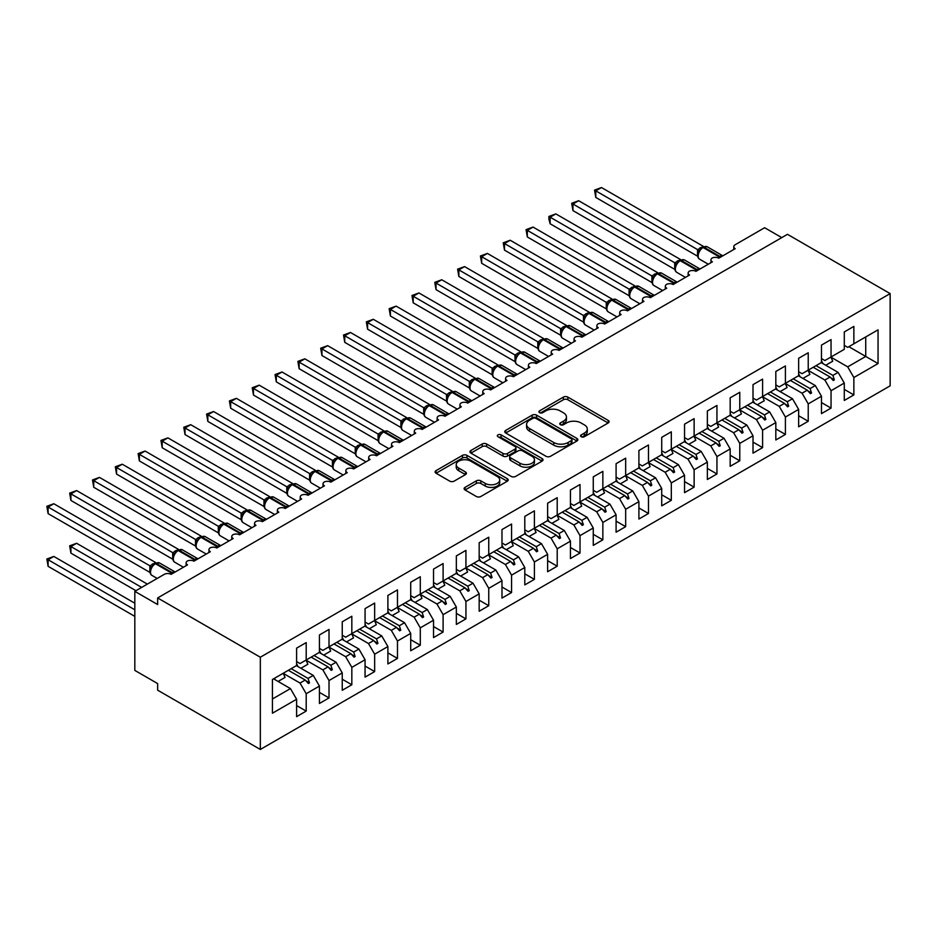 <?xml version="1.0" encoding="UTF-8"?>
<svg xmlns="http://www.w3.org/2000/svg" width="937" height="937" viewBox="0 0 937 937"><rect width="100%" height="100%" fill="white"/><g stroke="black" fill="none" stroke-linecap="round" stroke-linejoin="round"><path stroke-width="1.41" d="M581.233 436.724A2.214 1.277 0 0 0 584.372 436.724L608.172 422.985A3.162 1.827 0 0 0 609.097 421.685A3.162 1.827 0 0 0 608.172 420.397L567.857 397.112A3.162 1.827 0 0 0 563.371 397.112L539.571 410.851A2.214 1.277 0 0 0 538.927 411.765A2.214 1.277 0 0 0 539.571 412.667A2.214 1.277 0 0 0 542.71 412.667L545.791 410.886A10.131 5.856 0 0 1 560.127 410.886L563.488 412.83A10.131 5.856 0 0 1 566.452 416.965A10.131 5.856 0 0 1 563.488 421.1L560.408 422.88A2.214 1.277 0 0 0 559.752 423.793A2.214 1.277 0 0 0 560.408 424.695A2.214 1.277 0 0 0 563.535 424.695L566.616 422.915A10.131 5.856 0 0 1 580.952 422.915L584.313 424.859A10.131 5.856 0 0 1 587.288 428.994A10.131 5.856 0 0 1 584.313 433.128L581.233 434.909A2.214 1.277 0 0 0 580.589 435.81A2.214 1.277 0 0 0 581.233 436.724L581.233 434.909M465.045 487.381A3.162 1.827 0 0 0 464.108 488.669A3.162 1.827 0 0 0 465.045 489.969L476.347 496.493A3.162 1.827 0 0 0 480.833 496.493L507.268 481.243A3.162 1.827 0 0 0 508.194 479.943A3.162 1.827 0 0 0 507.268 478.655L466.942 455.37A3.162 1.827 0 0 0 462.468 455.37L436.033 470.632A3.162 1.827 0 0 0 435.108 471.932A3.162 1.827 0 0 0 436.033 473.22L449.701 481.114A3.162 1.827 0 0 0 454.176 481.114L465.49 474.579A3.162 1.827 0 0 0 466.415 473.29A3.162 1.827 0 0 0 465.49 471.99L458.708 468.078A8.468 4.896 0 0 1 456.225 464.623A8.468 4.896 0 0 1 461.461 460.102A8.468 4.896 0 0 1 470.702 461.156L497.242 476.488A8.468 4.896 0 0 1 499.726 479.943A8.468 4.896 0 0 1 494.49 484.464A8.468 4.896 0 0 1 485.261 483.41L480.833 480.845A3.162 1.827 0 0 0 476.347 480.845L465.045 487.381L465.045 489.969M890.15 293.609L260.322 657.224L260.322 749.459L890.15 385.833L890.15 293.609L787.467 234.32L157.639 597.947L157.639 604.529L134.823 591.352L164.256 574.358A4.837 2.799 180 0 1 171.096 574.358L187.529 564.87A4.837 2.799 0 0 1 186.112 562.903A4.837 2.799 0 0 1 187.306 561.052A4.837 2.799 180 0 1 193.924 561.181L210.356 551.694A4.837 2.799 0 0 1 208.939 549.726A4.837 2.799 0 0 1 210.134 547.887A4.837 2.799 180 0 1 216.74 548.004L233.172 538.529A4.837 2.799 0 0 1 231.755 536.55A4.837 2.799 0 0 1 232.95 534.711A4.837 2.799 180 0 1 239.556 534.84L255.988 525.352A4.837 2.799 0 0 1 254.571 523.373A4.837 2.799 0 0 1 255.766 521.534A4.837 2.799 180 0 1 262.383 521.663L278.816 512.176A4.837 2.799 0 0 1 277.387 510.196A4.837 2.799 0 0 1 278.594 508.358A4.837 2.799 180 0 1 285.199 508.486L301.632 498.999A4.837 2.799 0 0 1 300.215 497.02A4.837 2.799 0 0 1 301.409 495.181A4.837 2.799 180 0 1 308.015 495.31L324.448 485.823A4.837 2.799 0 0 1 323.031 483.843A4.837 2.799 0 0 1 324.225 482.005A4.837 2.799 180 0 1 330.843 482.133L347.276 472.646A4.837 2.799 0 0 1 345.847 470.679A4.837 2.799 0 0 1 347.053 468.828A4.837 2.799 180 0 1 353.659 468.957L370.092 459.47A4.837 2.799 0 0 1 368.674 457.502A4.837 2.799 0 0 1 369.869 455.663A4.837 2.799 180 0 1 376.475 455.78L392.908 446.305A4.837 2.799 0 0 1 391.49 444.325A4.837 2.799 0 0 1 392.685 442.487A4.837 2.799 180 0 1 399.303 442.615L415.723 433.128A4.837 2.799 0 0 1 414.306 431.149A4.837 2.799 0 0 1 415.513 429.31A4.837 2.799 180 0 1 422.118 429.439L438.551 419.952A4.837 2.799 0 0 1 437.134 417.972A4.837 2.799 0 0 1 438.329 416.133A4.837 2.799 180 0 1 444.934 416.262L461.367 406.775A4.837 2.799 0 0 1 459.95 404.796A4.837 2.799 0 0 1 461.145 402.957A4.837 2.799 180 0 1 467.762 403.086L484.183 393.599A4.837 2.799 0 0 1 482.766 391.619A4.837 2.799 0 0 1 483.972 389.78A4.837 2.799 180 0 1 490.578 389.909L507.011 380.422A4.837 2.799 0 0 1 505.593 378.454A4.837 2.799 0 0 1 506.788 376.604A4.837 2.799 180 0 1 513.394 376.733L529.827 367.245A4.837 2.799 0 0 1 528.409 365.278A4.837 2.799 0 0 1 529.604 363.439A4.837 2.799 180 0 1 536.222 363.568L552.643 354.081A4.837 2.799 0 0 1 551.225 352.101A4.837 2.799 0 0 1 552.432 350.262A4.837 2.799 180 0 1 559.038 350.391L575.47 340.904A4.837 2.799 0 0 1 574.053 338.925A4.837 2.799 0 0 1 575.248 337.086A4.837 2.799 180 0 1 581.854 337.215L598.286 327.727A4.837 2.799 0 0 1 596.869 325.748A4.837 2.799 0 0 1 598.064 323.909A4.837 2.799 180 0 1 604.681 324.038L621.102 314.551A4.837 2.799 0 0 1 619.685 312.571A4.837 2.799 0 0 1 620.88 310.733A4.837 2.799 180 0 1 627.497 310.861L643.93 301.374A4.837 2.799 0 0 1 642.513 299.395A4.837 2.799 0 0 1 643.707 297.556A4.837 2.799 180 0 1 650.313 297.685L666.746 288.198A4.837 2.799 0 0 1 665.329 286.23A4.837 2.799 0 0 1 666.523 284.391A4.837 2.799 180 0 1 673.129 284.508L689.562 275.021A4.837 2.799 0 0 1 688.145 273.054A4.837 2.799 0 0 1 689.339 271.215A4.837 2.799 180 0 1 695.957 271.343L712.389 261.856A4.837 2.799 0 0 1 710.972 259.877A4.837 2.799 0 0 1 712.167 258.038A4.837 2.799 180 0 1 718.773 258.167L735.205 248.68A4.837 2.799 0 0 1 733.788 246.7A4.837 2.799 0 0 1 735.205 244.721L764.639 227.726L781.751 237.611M260.322 657.224L157.639 597.947M546.013 456.284A3.162 1.827 0 0 0 550.487 456.284L576.923 441.022A3.162 1.827 0 0 0 577.848 439.722A3.162 1.827 0 0 0 576.923 438.434L536.608 415.161A3.162 1.827 0 0 0 532.122 415.161L505.699 430.411A3.162 1.827 0 0 0 504.762 431.711A3.162 1.827 0 0 0 505.699 432.999L546.013 456.284M498.859 437.204A2.214 1.277 0 0 1 501.108 437.509L501.108 434.873L542.09 458.544A3.162 1.827 0 0 1 543.027 459.833A3.162 1.827 0 0 1 542.09 461.133L515.666 476.394A3.162 1.827 0 0 1 511.18 476.394L470.866 453.11L470.866 450.521A3.162 1.827 0 0 0 469.941 451.821A3.162 1.827 0 0 0 470.866 453.11M470.866 450.521L482.18 443.997A3.162 1.827 0 0 1 486.654 443.997L503.005 453.438A3.162 1.827 0 0 0 507.491 453.438L514.987 449.104A3.162 1.827 0 0 0 515.924 447.804A3.162 1.827 0 0 0 514.987 446.516L497.969 436.689A2.214 1.277 0 0 1 497.313 435.787A2.214 1.277 0 0 1 498.683 434.604A2.214 1.277 0 0 1 501.108 434.873M296.607 661.581L300.027 663.548L306.2 659.999L306.2 642.606L296.607 648.135L296.607 665.528L272.421 679.489L272.421 713.221L296.607 699.26L290.447 688.59L273.557 678.833M296.607 705.584L306.2 711.113L306.2 693.72L319.435 686.083L313.274 675.413L296.385 665.657M283.197 673.328L300.027 683.05L306.2 693.72M319.435 648.404L322.855 650.383L329.016 646.823L329.016 629.43L319.435 634.958L319.435 652.351L306.2 659.999M319.435 692.408L329.016 697.936L329.016 680.543L342.251 672.907L336.09 662.236L319.201 652.492M306.012 660.152L322.855 669.873L329.016 680.543M342.251 635.227L345.671 637.207L351.832 633.646L351.832 616.253L342.251 621.793L342.251 639.175L329.016 646.823M342.251 679.231L351.832 684.76L351.832 667.378L365.067 659.73L358.906 649.06L342.017 639.315M328.84 646.987L345.671 656.708L351.832 667.378M365.067 622.051L368.487 624.03L374.648 620.47L374.648 603.077L365.067 608.617L365.067 626.01L351.832 633.646M365.067 666.055L374.648 671.595L374.648 654.202L387.895 646.553L381.722 635.883L364.844 626.139M351.656 633.81L368.487 643.532L374.648 654.202M387.895 608.874L391.315 610.854L397.475 607.293L397.475 589.9L387.895 595.44L387.895 612.833L374.648 620.47M387.895 652.878L397.475 658.418L397.475 641.025L410.711 633.389L404.55 622.707L387.66 612.962M374.472 620.634L391.315 630.355L397.475 641.025M410.711 595.698L414.131 597.677L420.291 594.117L420.291 576.735L410.711 582.264L410.711 599.657L397.475 607.293M410.711 639.702L420.291 645.242L420.291 627.849L433.526 620.212L427.366 609.542L410.476 599.785M397.3 607.457L414.131 617.178L420.291 627.849M433.526 582.533L436.947 584.501L443.107 580.952L443.107 563.559L433.526 569.087L433.526 586.48L420.291 594.117M433.526 626.537L443.107 632.065L443.107 614.672L456.342 607.035L450.182 596.365L433.304 586.609M420.116 594.281L436.947 604.002L443.107 614.672M456.342 569.356L459.774 571.324L465.935 567.775L465.935 550.382L456.342 555.91L456.342 573.303L443.107 580.952M456.342 613.36L465.935 618.888L465.935 601.495L479.17 593.859L473.009 583.189L456.12 573.432M442.932 581.104L459.774 590.825L465.935 601.495M479.17 556.18L482.59 558.159L488.751 554.599L488.751 537.206L479.17 542.734L479.17 560.127L465.935 567.775M479.17 600.184L488.751 605.712L488.751 588.331L501.986 580.682L495.825 570.012L478.936 560.267M465.759 567.927L482.59 577.649L488.751 588.331M501.986 543.003L505.406 544.983L511.567 541.422L511.567 524.029L501.986 529.569L501.986 546.95L488.751 554.599M501.986 587.007L511.567 592.547L511.567 575.154L524.802 567.506L518.641 556.836L501.763 547.091M488.575 554.763L505.406 564.484L511.567 575.154M524.802 529.827L528.234 531.806L534.395 528.245L534.395 510.852L524.802 516.392L524.802 533.785L511.567 541.422M524.802 573.831L534.395 579.371L534.395 561.977L547.63 554.329L541.469 543.659L524.579 533.914M511.391 541.586L528.234 551.307L534.395 561.977M547.63 516.65L551.05 518.63L557.21 515.069L557.21 497.676L547.63 503.216L547.63 520.609L534.395 528.245M547.63 560.654L557.21 566.194L557.21 548.801L570.446 541.164L564.285 530.483L547.395 520.738M534.207 528.409L551.05 538.131L557.21 548.801M570.446 503.474L573.866 505.453L580.026 501.892L580.026 484.511L570.446 490.039L570.446 507.432L557.21 515.069M570.446 547.489L580.026 553.017L580.026 535.624L593.262 527.988L587.101 517.318L570.223 507.561M557.035 515.233L573.866 524.954L580.026 535.624M593.262 490.309L596.693 492.276L602.854 488.727L602.854 471.334L593.262 476.863L593.262 494.256L580.026 501.892M593.262 534.313L602.854 539.841L602.854 522.448L616.089 514.811L609.928 504.141L593.039 494.385M579.851 502.056L596.693 511.778L602.854 522.448M616.089 477.132L619.509 479.1L625.67 475.551L625.67 458.158L616.089 463.686L616.089 481.079L602.854 488.727M616.089 521.136L625.67 526.664L625.67 509.271L638.905 501.635L632.744 490.965L615.855 481.208M602.667 488.88L619.509 498.601L625.67 509.271M638.905 463.956L642.325 465.935L648.486 462.374L648.486 444.981L638.905 450.521L638.905 467.903L625.67 475.551M638.905 507.959L648.486 513.488L648.486 496.106L661.721 488.458L655.56 477.788L638.683 468.043M625.494 475.715L642.325 485.425L648.486 496.106M661.721 450.779L665.153 452.758L671.314 449.198L671.314 431.805L661.721 437.345L661.721 454.726L648.486 462.374M661.721 494.783L671.314 500.323L671.314 482.93L684.549 475.282L678.388 464.611L661.499 454.867M648.31 462.538L665.153 472.26L671.314 482.93M684.549 437.602L687.969 439.582L694.13 436.021L694.13 418.628L684.549 424.168L684.549 441.561L671.314 449.198M684.549 481.606L694.13 487.146L694.13 469.753L707.365 462.105L701.204 451.435L684.315 441.69M671.126 449.362L687.969 459.083L694.13 469.753M707.365 424.426L710.785 426.405L716.946 422.845L716.946 405.463L707.365 410.992L707.365 428.385L694.13 436.021M707.365 468.43L716.946 473.97L716.946 456.577L730.181 448.94L724.02 438.258L707.13 428.514M693.954 436.185L710.785 445.907L716.946 456.577M730.181 411.249L733.612 413.229L739.773 409.68L739.773 392.287L730.181 397.815L730.181 415.208L716.946 422.845M730.181 455.265L739.773 460.793L739.773 443.4L753.008 435.764L746.848 425.093L729.958 415.337M716.77 423.009L733.612 432.73L739.773 443.4M753.008 398.084L756.428 400.052L762.589 396.503L762.589 379.11L753.008 384.638L753.008 402.032L739.773 409.68M753.008 442.088L762.589 447.617L762.589 430.224L775.824 422.587L769.664 411.917L752.774 402.16M739.586 409.832L756.428 419.553L762.589 430.224M775.824 384.908L779.244 386.887L785.405 383.327L785.405 365.934L775.824 371.462L775.824 388.855L762.589 396.503M775.824 428.912L785.405 434.44L785.405 417.047L798.64 409.41L792.479 398.74L775.59 388.996M762.413 396.656L779.244 406.377L785.405 417.047M798.64 371.731L802.06 373.711L808.233 370.15L808.233 352.757L798.64 358.297L798.64 375.678L785.405 383.327M798.64 415.735L808.233 421.263L808.233 403.882L821.468 396.234L815.307 385.564L798.418 375.819M780.111 391.596L787.068 387.578A25.814 14.91 60 0 0 785.206 383.444L802.06 393.2L808.233 403.882M821.468 358.555L824.888 360.534L831.049 356.974L831.049 339.581L821.468 345.121L821.468 362.514L808.233 370.15M821.468 402.559L831.049 408.099L831.049 390.706L844.284 383.057L844.284 400.45L853.865 394.922L853.865 377.529L878.051 363.568L865.729 356.447L865.729 336.945L878.051 329.836L878.051 363.568M802.927 378.419L809.884 374.402A25.814 14.91 60 0 0 808.022 370.267L824.888 380.035L831.049 390.706M844.284 345.378L847.704 347.358L853.865 343.797L853.865 326.404L844.284 331.944L844.284 349.337L831.049 356.974M844.284 389.382L853.865 394.922M830.873 357.138L847.704 366.859L853.865 377.529M134.823 591.352L134.823 670.4L157.639 683.577L157.639 690.171L260.322 749.459M306.2 711.113L296.607 716.653L296.607 699.26M329.016 697.936L319.435 703.476L319.435 686.083M351.832 684.76L342.251 690.3L342.251 672.907M374.648 671.595L365.067 677.123L365.067 659.73M397.475 658.418L387.895 663.946L387.895 646.553M420.291 645.242L410.711 650.77L410.711 633.389M443.107 632.065L433.526 637.593L433.526 620.212M465.935 618.888L456.342 624.429L456.342 607.035M488.751 605.712L479.17 611.252L479.17 593.859M511.567 592.547L501.986 598.075L501.986 580.682M534.395 579.371L524.802 584.899L524.802 567.506M557.21 566.194L547.63 571.722L547.63 554.329M580.026 553.017L570.446 558.546L570.446 541.164M602.854 539.841L593.262 545.381L593.262 527.988M625.67 526.664L616.089 532.204L616.089 514.811M648.486 513.488L638.905 519.028L638.905 501.635M671.314 500.323L661.721 505.851L661.721 488.458M694.13 487.146L684.549 492.675L684.549 475.282M716.946 473.97L707.365 479.498L707.365 462.105M739.773 460.793L730.181 466.321L730.181 448.94M762.589 447.617L753.008 453.157L753.008 435.764M785.405 434.44L775.824 439.98L775.824 422.587M808.233 421.263L798.64 426.803L798.64 409.41M831.049 408.099L821.468 413.627L821.468 396.234M853.865 343.797L878.051 329.836M308.05 658.922L309.503 658.09M291.161 668.678L308.05 678.423L313.274 675.413M300.027 683.05L305.251 680.039L308.367 683.518L309.503 682.85L308.05 678.423M288.362 670.295L305.251 680.039M330.866 645.745L332.319 644.914M313.989 655.502L330.866 665.247L336.09 662.236M322.855 669.873L328.067 666.863L331.183 670.342L332.319 669.674L330.866 665.247M311.178 657.118L328.067 666.863M353.694 632.569L355.146 631.737M336.805 642.325L353.694 652.07L358.906 649.06M345.671 656.708L350.895 653.686L353.999 657.165L355.146 656.509L353.694 652.07M334.005 643.942L350.895 653.686M376.51 619.404L377.962 618.561M359.621 629.149L376.51 638.893L381.722 635.883M368.487 643.532L373.711 640.521L376.826 643.988L377.962 643.332L376.51 638.893M356.821 630.765L373.711 640.521M399.326 606.227L400.778 605.384M382.448 615.972L399.326 625.729L404.55 622.707M391.315 630.355L396.527 627.345L399.642 630.812L400.778 630.156L399.326 625.729M379.637 617.588L396.527 627.345M422.154 593.051L423.606 592.207M405.264 602.796L422.154 612.552L427.366 609.542M414.131 617.178L419.343 614.168L422.458 617.635L423.606 616.979L422.154 612.552M402.465 604.412L419.343 614.168M444.97 579.874L446.422 579.031M428.08 589.619L444.97 599.375L450.182 596.365M436.947 604.002L442.17 600.992L445.286 604.459L446.422 603.803L444.97 599.375M425.281 591.247L442.17 600.992M467.786 566.698L469.238 565.866M450.908 576.454L467.786 586.199L473.009 583.189M459.774 590.825L464.986 587.815L468.102 591.294L469.238 590.626L467.786 586.199M448.097 578.07L464.986 587.815M490.613 553.521L492.066 552.689M473.724 563.278L490.613 573.022L495.825 570.012M482.59 577.649L487.802 574.639L490.918 578.117L492.066 577.461L490.613 573.022M470.924 564.894L487.802 574.639M513.429 540.344L514.881 539.513M496.54 550.101L513.429 559.846L518.641 556.836M505.406 564.484L510.63 561.462L513.734 564.941L514.881 564.285L513.429 559.846M493.74 551.717L510.63 561.462M536.245 527.18L537.697 526.336M519.367 536.924L536.245 546.669L541.469 543.659M528.234 551.307L533.446 548.297L536.561 551.764L537.697 551.108L536.245 546.669M516.556 538.541L533.446 548.297M559.073 514.003L560.525 513.16M542.183 523.748L559.073 533.504L564.285 530.483M551.05 538.131L556.262 535.121L559.377 538.588L560.525 537.932L559.073 533.504M539.384 525.364L556.262 535.121M581.889 500.827L583.341 499.983M564.999 510.571L581.889 520.328L587.101 517.318M573.866 524.954L579.089 521.944L582.193 525.411L583.341 524.755L581.889 520.328M562.2 512.188L579.089 521.944M604.705 487.65L606.157 486.818M587.815 497.395L604.705 507.151L609.928 504.141M596.693 511.778L601.905 508.768L605.021 512.246L606.157 511.579L604.705 507.151M585.016 499.023L601.905 508.768M627.532 474.473L628.973 473.642M610.643 484.23L627.532 493.975L632.744 490.965M619.509 498.601L624.721 495.591L627.837 499.07L628.973 498.402L627.532 493.975M607.844 485.846L624.721 495.591M650.348 461.297L651.801 460.465M633.459 471.053L650.348 480.798L655.56 477.788M642.325 485.425L647.549 482.414L650.653 485.893L651.801 485.237L650.348 480.798M630.66 472.67L647.549 482.414M673.164 448.132L674.617 447.289M656.275 457.877L673.164 467.622L678.388 464.611M665.153 472.26L670.365 469.238L673.48 472.716L674.617 472.061L673.164 467.622M653.476 459.493L670.365 469.238M695.992 434.955L697.433 434.112M679.102 444.7L695.992 454.445L701.204 451.435M687.969 459.083L693.181 456.073L696.296 459.54L697.433 458.884L695.992 454.445M676.303 446.317L693.181 456.073M718.808 421.779L720.26 420.936M701.918 431.524L718.808 441.28L724.02 438.258M710.785 445.907L716.009 442.896L719.112 446.363L720.26 445.707L718.808 441.28M699.119 433.14L716.009 442.896M741.624 408.602L743.076 407.759M724.734 418.347L741.624 428.104L746.848 425.093M733.612 432.73L738.824 429.72L741.94 433.187L743.076 432.531L741.624 428.104M721.935 419.963L738.824 429.72M764.44 395.426L765.892 394.594M747.562 405.182L764.44 414.927L769.664 411.917M756.428 419.553L761.64 416.543L764.756 420.022L765.892 419.354L764.44 414.927M744.751 406.799L761.64 416.543M787.267 382.249L788.72 381.418M770.378 392.006L787.267 401.75L792.479 398.74M779.244 406.377L784.468 403.367L787.572 406.845L788.72 406.178L787.267 401.75M767.579 393.622L784.468 403.367M810.083 369.073L811.536 368.241M793.194 378.829L810.083 388.574L815.307 385.564M802.06 393.2L807.284 390.19L810.4 393.669L811.536 393.013L810.083 388.574M790.395 380.445L807.284 390.19M832.899 355.908L834.352 355.064M816.022 365.653L832.899 375.397L838.123 372.387L821.234 362.642M824.888 380.035L830.1 377.014L833.216 380.492L834.352 379.836L832.899 375.397M813.211 367.269L830.1 377.014M838.123 372.387L844.284 383.057M847.704 366.859L865.729 356.447L848.852 346.702M272.421 698.99L290.447 688.59M830.768 377.763L834.352 379.836M807.952 390.94L811.536 393.013M785.124 404.116L788.72 406.178M762.308 417.281L765.892 419.354M739.492 430.458L743.076 432.531M716.664 443.634L720.26 445.707M693.848 456.811L697.433 458.884M671.033 469.987L674.617 472.061M648.205 483.164L651.801 485.237M625.389 496.341L628.973 498.402M602.573 509.505L606.157 511.579M579.757 522.682L583.341 524.755M556.929 535.859L560.525 537.932M534.113 549.035L537.697 551.108M511.297 562.212L514.881 564.285M488.47 575.388L492.066 577.461M465.654 588.565L469.238 590.626M442.838 601.73L446.422 603.803M420.01 614.906L423.606 616.979M397.194 628.083L400.778 630.156M374.378 641.259L377.962 643.332M351.551 654.436L355.146 656.509M328.735 667.612L332.319 669.674M305.919 680.777L309.503 682.85M582.123 437.029L584.313 435.764A10.131 5.856 0 0 0 587.288 431.629L587.288 428.994M566.452 416.965L566.452 419.6A10.131 5.856 0 0 1 563.488 423.735L561.286 425.011M608.125 423.009L567.857 399.748A3.162 1.827 0 0 0 563.371 399.748L540.462 412.983M576.923 438.434L576.923 441.022L536.608 417.797A3.162 1.827 0 0 0 532.122 417.797L505.734 433.023M571.324 440.636A2.214 1.277 0 0 0 571.968 439.722A2.214 1.277 0 0 0 571.324 438.821L535.929 418.394A2.214 1.277 0 0 0 532.802 418.394L529.546 420.268A10.131 5.856 0 0 0 526.582 424.402A10.131 5.856 0 0 0 529.546 428.537L553.744 442.51A10.131 5.856 0 0 0 568.08 442.51L571.324 440.636L571.324 443.271A2.214 1.277 0 0 0 571.968 442.358L571.968 439.722M526.582 424.402L526.582 427.038A10.131 5.856 0 0 0 529.546 431.172L529.546 428.537M571.324 443.271L568.08 445.145A10.131 5.856 0 0 1 553.744 445.145L529.546 431.172M470.901 453.133L482.18 446.633L482.18 443.997M515.924 447.804L515.924 450.439A3.162 1.827 0 0 1 514.987 451.739L507.491 456.073A3.162 1.827 0 0 1 503.005 456.073L486.654 446.633A3.162 1.827 0 0 0 482.18 446.633M501.108 437.509L542.054 461.156M519.976 463.229A8.468 4.896 0 0 0 529.206 464.295A8.468 4.896 0 0 0 534.441 459.774A8.468 4.896 0 0 0 531.958 456.307L522.612 450.908A3.162 1.827 0 0 0 518.126 450.908L510.618 455.241A3.162 1.827 0 0 0 509.693 456.542A3.162 1.827 0 0 0 510.618 457.83L519.976 463.229L519.976 465.865A8.468 4.896 0 0 0 529.206 466.931A8.468 4.896 0 0 0 534.441 462.409L534.441 459.774M509.693 456.542L509.693 459.177A3.162 1.827 0 0 0 510.618 460.465L510.618 457.83M519.976 465.865L510.618 460.465M499.726 479.943L499.726 482.578A8.468 4.896 0 0 1 494.49 487.099A8.468 4.896 0 0 1 485.261 486.045L480.833 483.48A3.162 1.827 0 0 0 476.347 483.48L465.08 489.992M456.225 464.623L456.225 467.258A8.468 4.896 0 0 0 458.708 470.714L458.708 468.078M465.443 474.602L458.708 470.714M507.222 481.267L466.942 458.006A3.162 1.827 0 0 0 462.468 458.006L436.08 473.244L436.033 470.632M595.78 197.426L594.526 190.117L595.78 190.843L601.484 187.541L703.336 246.349L697.632 249.64L595.78 190.843L595.78 197.426L697.526 256.176L697.526 249.582M702.75 247.274A1.616 0.937 -120 0 1 702.961 247.052L707.236 246.782A6.934 4.006 120 0 0 703.769 247.134A1.616 0.937 -120 0 0 702.961 247.052L702.281 247.45A1.616 0.937 60 0 0 702.059 247.673L698.393 252.123C697.245 255.696 697.655 258.05 699.611 259.198L708.302 264.211M699.529 250.87L697.632 249.64M594.526 190.117L601.484 187.541M595.78 250.132L651.953 282.552L651.883 275.935L657.692 272.702L555.84 213.894L550.136 217.185L651.883 275.935M821.468 360.768A25.814 14.91 60 0 1 822.92 363.615M830.85 357.091A25.814 14.91 60 0 1 832.712 361.225L825.743 365.243M572.952 263.297L629.125 295.729M798.64 373.945A25.814 14.91 60 0 1 800.093 376.791M550.136 276.474L606.309 308.905M775.824 387.122A25.814 14.91 60 0 1 777.277 389.956M527.32 289.65L583.493 322.082L583.423 315.464L589.232 312.22L487.381 253.423L481.677 256.715L583.423 315.464A3.549 2.577 18 0 1 584.29 318.03M753.008 400.298A25.814 14.91 60 0 1 754.461 403.133M762.39 396.62A25.814 14.91 60 0 1 764.252 400.755L757.295 404.772M504.493 302.827L560.666 335.259M730.181 413.463A25.814 14.91 60 0 1 731.633 416.309M739.562 409.785A25.814 14.91 60 0 1 741.425 413.931L734.467 417.949M572.952 210.602L571.699 203.294L572.952 204.02L578.656 200.717L680.52 259.526L674.804 262.817L572.952 204.02L572.952 210.602L674.71 269.352L674.71 262.758M679.922 260.451A1.616 0.937 -120 0 1 680.145 260.228L684.42 259.959A6.934 4.006 120 0 0 680.953 260.299A1.616 0.937 -120 0 0 680.145 260.228L679.454 260.615A1.616 0.937 60 0 0 679.243 260.849L675.577 265.3C674.429 268.86 674.827 271.226 676.795 272.374L685.474 277.387M676.701 264.047L674.804 262.817M571.699 203.294L578.656 200.717M550.136 223.779L548.883 219.094L548.883 216.47L550.136 217.185L550.136 223.779L651.883 282.517M657.106 273.627A1.616 0.937 -120 0 1 657.329 273.405L661.604 273.135A6.934 4.006 120 0 0 658.125 273.475A1.616 0.937 -120 0 0 657.329 273.405L656.638 273.791A1.616 0.937 60 0 0 656.415 274.026L652.761 278.476C651.602 282.037 652.011 284.403 653.979 285.551L662.658 290.564M653.885 277.223L651.988 275.993M548.883 216.47L555.84 213.894M527.32 236.956L526.067 229.635L527.32 230.361L533.024 227.07L634.876 285.879L629.172 289.17L527.32 230.361L527.32 236.956L629.067 295.694L629.067 289.111M634.29 286.804A1.616 0.937 -120 0 1 634.501 286.57L638.776 286.312A6.934 4.006 120 0 0 635.309 286.652A1.616 0.937 -120 0 0 634.501 286.57L633.822 286.968A1.616 0.937 60 0 0 633.599 287.202L629.933 291.653C628.786 295.214 629.196 297.568 631.163 298.727L639.842 303.74M631.069 290.4L629.172 289.17M526.067 229.635L533.024 227.07M504.493 250.132L503.239 242.812L504.493 243.538L510.196 240.247L612.06 299.044L606.344 302.346L504.493 243.538L504.493 250.132L606.251 308.87L606.251 302.288M611.463 299.981A1.616 0.937 -120 0 1 611.685 299.746L615.96 299.489A6.934 4.006 120 0 0 612.493 299.828A1.616 0.937 -120 0 0 611.685 299.746L611.006 300.145A1.616 0.937 60 0 0 610.783 300.367L608.968 301.843M629.242 309.854A1.616 0.937 -120 0 0 628.469 309.046L612.493 299.828L611.802 300.227A1.616 0.937 60 0 0 611.006 300.145L607.117 304.83C605.97 308.39 606.38 310.744 608.336 311.904L617.014 316.905M608.242 303.565L606.344 302.346M503.239 242.812L510.196 240.247M481.677 316.003L537.85 348.435M707.365 426.64A25.814 14.91 60 0 1 708.817 429.486M716.746 422.962A25.814 14.91 60 0 1 718.609 427.108L711.651 431.125M481.677 263.297L480.423 255.988L481.677 256.715L481.677 263.297L583.423 322.047M588.647 313.157A1.616 0.937 -120 0 1 588.869 312.923L593.144 312.665A6.934 4.006 120 0 0 589.678 313.005A1.616 0.937 -120 0 0 588.869 312.923L588.178 313.321A1.616 0.937 60 0 0 587.956 313.544L584.301 318.006C583.142 321.567 583.552 323.921 585.52 325.069L594.199 330.082M585.426 316.741L583.528 315.523M480.423 255.988L487.381 253.423M458.861 329.18L515.034 361.612L514.963 354.982L520.773 351.75L418.921 292.941L413.217 296.244L514.963 354.982A3.549 2.577 18 0 1 515.83 357.547L516.966 356.271L515.069 355.041M684.549 439.816A25.814 14.91 60 0 1 686.001 442.662M693.93 436.138A25.814 14.91 60 0 1 695.793 440.273L688.836 444.29M458.861 276.474L457.607 269.165L458.861 269.891L464.565 266.6L566.416 325.397L560.713 328.7L458.861 269.891L458.861 276.474L560.607 335.223L560.595 328.676A3.549 2.577 18 0 1 561.462 331.194M565.831 326.322A1.616 0.937 -120 0 1 566.042 326.099L570.317 325.83A6.934 4.006 120 0 0 566.85 326.181A1.616 0.937 -120 0 0 566.042 326.099L565.362 326.498A1.616 0.937 60 0 0 565.14 326.72L561.474 331.183C560.326 334.743 560.736 337.097 562.704 338.245L571.383 343.258M562.61 329.918L560.713 328.7M457.607 269.165L464.565 266.6M436.033 342.356L492.206 374.777M661.721 452.993A25.814 14.91 60 0 1 663.173 455.839M671.103 449.315A25.814 14.91 60 0 1 672.977 453.449L666.008 457.467M436.033 289.65L434.78 282.342L436.033 283.068L441.749 279.765L543.601 338.573L537.885 341.864L436.033 283.068L436.033 289.65L537.791 348.4L537.779 341.853A3.549 2.577 18 0 1 538.646 344.371L539.782 343.094L537.885 341.864M543.003 339.499A1.616 0.937 -120 0 1 543.226 339.276L547.501 339.007A6.934 4.006 120 0 0 544.034 339.358A1.616 0.937 -120 0 0 543.226 339.276L542.546 339.674A1.616 0.937 60 0 0 542.324 339.897L540.508 341.373M560.783 349.384A1.616 0.937 -120 0 0 560.01 348.576L544.034 339.358L543.343 339.744A1.616 0.937 60 0 0 542.546 339.674L539.782 343.094M434.78 282.342L441.749 279.765M413.217 355.521L469.39 387.953M638.905 466.169A25.814 14.91 60 0 1 640.358 469.015M648.287 462.491A25.814 14.91 60 0 1 650.149 466.626L643.192 470.643M413.217 302.827L411.964 295.518L413.217 296.244L413.217 302.827L514.963 361.577M520.187 352.675A1.616 0.937 -120 0 1 520.41 352.453L524.685 352.183A6.934 4.006 120 0 0 521.218 352.523A1.616 0.937 -120 0 0 520.41 352.453L519.719 352.839A1.616 0.937 60 0 0 519.508 353.073L516.966 356.271M411.964 295.518L418.921 292.941M390.401 368.698L446.574 401.13L446.492 394.547L452.325 391.268L350.461 332.471L344.757 335.762L446.516 394.512M616.089 479.346A25.814 14.91 60 0 1 617.542 482.18M625.471 475.668A25.814 14.91 60 0 1 627.333 479.803L620.376 483.82M390.401 316.003L389.148 308.695L390.401 309.409L396.105 306.118L497.957 364.926L492.253 368.218L390.401 309.409L390.401 316.003L492.148 374.741L492.136 368.206A3.549 2.577 18 0 1 493.014 370.724L494.15 369.447L492.253 368.218M497.371 365.852A1.616 0.937 -120 0 1 497.582 365.617L501.857 365.36A6.934 4.006 120 0 0 498.39 365.699A1.616 0.937 -120 0 0 497.582 365.617L496.903 366.016A1.616 0.937 60 0 0 496.68 366.25L494.15 369.447M389.148 308.695L396.105 306.118M367.585 381.874L423.747 414.306M593.262 492.522A25.814 14.91 60 0 1 594.726 495.357M602.643 488.845A25.814 14.91 60 0 1 604.517 492.979L597.548 496.997M367.585 329.18L366.32 321.859L367.585 322.586L373.289 319.294L475.141 378.103L469.425 381.394L367.585 322.586L367.585 329.18L469.332 387.918L469.32 381.382A3.549 2.577 18 0 1 470.187 383.901L471.323 382.624L469.425 381.394M474.544 379.028A1.616 0.937 -120 0 1 474.766 378.794L479.041 378.536A6.934 4.006 120 0 0 475.574 378.876A1.616 0.937 -120 0 0 474.766 378.794L474.087 379.192A1.616 0.937 60 0 0 473.864 379.426L472.049 380.902M492.323 388.902A1.616 0.937 -120 0 0 491.55 388.105L475.574 378.876L474.883 379.274A1.616 0.937 60 0 0 474.087 379.192L471.323 382.624M366.32 321.859L373.289 319.294M344.757 395.051L400.931 427.483M570.446 505.687A25.814 14.91 60 0 1 571.898 508.533M579.827 502.009A25.814 14.91 60 0 1 581.69 506.156L574.732 510.173M344.757 342.356L343.504 335.036L344.757 335.762L344.757 342.356L446.516 401.095M451.728 392.205A1.616 0.937 -120 0 1 451.95 391.971L456.225 391.713A6.934 4.006 120 0 0 452.758 392.053A1.616 0.937 -120 0 0 451.95 391.971L451.259 392.369A1.616 0.937 60 0 0 451.048 392.591L447.382 397.054A3.549 2.577 18 0 0 446.492 394.547M448.507 395.789L446.609 394.571M343.504 335.036L350.461 332.471M321.941 408.227L378.115 440.659L378.056 434.03L383.865 430.797L282.002 371.989L276.298 375.292L378.056 434.03M547.63 518.864A25.814 14.91 60 0 1 549.082 521.71M557.011 515.186A25.814 14.91 60 0 1 558.874 519.321L551.916 523.35M321.941 355.521L320.688 348.213L321.941 348.939L327.645 345.648L429.497 404.444L423.793 407.747L321.941 348.939L321.941 355.521L423.688 414.271L423.676 407.724A3.549 2.577 18 0 1 424.555 410.254L425.691 408.965L423.793 407.747M428.912 405.381A1.616 0.937 -120 0 1 429.123 405.147L433.398 404.889A6.934 4.006 120 0 0 429.931 405.229A1.616 0.937 -120 0 0 429.123 405.147L428.443 405.545A1.616 0.937 60 0 0 428.221 405.768L425.691 408.965M320.688 348.213L327.645 345.648M299.126 421.404L355.287 453.836M524.802 532.04A25.814 14.91 60 0 1 526.266 534.886M534.195 528.363A25.814 14.91 60 0 1 536.058 532.497L529.089 536.514M299.126 368.698L297.872 361.389L299.126 362.115L304.83 358.824L406.681 417.621L400.977 420.924L299.126 362.115L299.126 368.698L400.872 427.448L400.872 420.854M406.084 418.546A1.616 0.937 -120 0 1 406.307 418.324L410.582 418.054A6.934 4.006 120 0 0 407.115 418.406A1.616 0.937 -120 0 0 406.307 418.324L405.627 418.722A1.616 0.937 60 0 0 405.405 418.944L403.589 420.42M423.864 428.432A1.616 0.937 -120 0 0 423.091 427.623L407.115 418.406L406.435 418.792A1.616 0.937 60 0 0 405.627 418.722L401.739 423.407A3.549 2.577 18 0 0 400.86 420.9M402.863 422.142L400.977 420.924M297.872 361.389L304.83 358.824M276.298 434.581L332.471 467.001M501.986 545.217A25.814 14.91 60 0 1 503.438 548.063M511.368 541.539A25.814 14.91 60 0 1 513.23 545.674L506.273 549.691M276.298 381.874L275.045 374.566L276.298 375.292L276.298 381.874L378.056 440.624M383.268 431.723A1.616 0.937 -120 0 1 383.491 431.5L387.766 431.231A6.934 4.006 120 0 0 384.299 431.582A1.616 0.937 -120 0 0 383.491 431.5L382.8 431.887A1.616 0.937 60 0 0 382.589 432.121L378.923 436.572A3.549 2.577 18 0 0 378.033 434.077M380.047 435.318L378.15 434.089M275.045 374.566L282.002 371.989M253.482 447.745L309.655 480.177M479.17 558.393A25.814 14.91 60 0 1 480.622 561.24M488.552 554.716A25.814 14.91 60 0 1 490.414 558.85L483.457 562.868M253.482 395.051L252.229 387.742L253.482 388.457L259.186 385.166L361.038 443.974L355.334 447.265L253.482 388.457L253.482 395.051L355.228 453.801L355.228 447.207M360.452 444.899A1.616 0.937 -120 0 1 360.663 444.677L364.95 444.407A6.934 4.006 120 0 0 361.471 444.747A1.616 0.937 -120 0 0 360.663 444.677L359.984 445.063A1.616 0.937 60 0 0 359.761 445.298L356.095 449.748A3.549 2.577 18 0 0 355.217 447.254M357.231 448.495L355.334 447.265M252.229 387.742L259.186 385.166M230.666 460.922L286.827 493.354M456.342 571.57A25.814 14.91 60 0 1 457.806 574.404M465.736 567.892A25.814 14.91 60 0 1 467.598 572.027L460.629 576.044M230.666 408.227L229.413 400.919L230.666 401.633L236.37 398.342L338.222 457.151L332.518 460.442L230.666 401.633L230.666 408.227L332.412 466.966L332.412 460.383M337.625 458.076A1.616 0.937 -120 0 1 337.847 457.842L342.122 457.584A6.934 4.006 120 0 0 338.655 457.924A1.616 0.937 -120 0 0 337.847 457.842L337.168 458.24A1.616 0.937 60 0 0 336.945 458.474L337.168 458.24A1.616 0.937 60 0 1 337.976 458.322A6.934 4.006 120 0 0 333.068 466.825A6.934 4.006 120 0 0 334.497 469.999L343.188 475.012M335.118 459.95L333.279 462.925A3.549 2.577 18 0 0 332.401 460.43M334.415 461.672L332.518 460.442M229.413 400.919L236.37 398.342M207.838 474.099L264.011 506.53M433.526 584.747A25.814 14.91 60 0 1 434.979 587.581M442.908 581.057A25.814 14.91 60 0 1 444.77 585.203L437.813 589.221M207.838 421.404L206.585 414.084L207.838 414.81L213.542 411.519L315.406 470.327L309.69 473.618L207.838 414.81L207.838 421.404L309.597 480.142L309.597 473.56M314.809 471.252A1.616 0.937 -120 0 1 315.031 471.018L319.306 470.761A6.934 4.006 120 0 0 315.839 471.1A1.616 0.937 -120 0 0 315.031 471.018L314.34 471.416A1.616 0.937 60 0 0 314.129 471.651L310.463 476.101A3.549 2.577 18 0 0 309.573 473.607M311.588 474.848L309.69 473.618M206.585 414.084L213.542 411.519M185.022 487.275L241.196 519.707M410.711 597.911A25.814 14.91 60 0 1 412.163 600.758M420.092 594.234A25.814 14.91 60 0 1 421.955 598.38L414.997 602.397M185.022 434.569L183.769 427.26L185.022 427.986L190.726 424.695L292.578 483.492L286.874 486.795L185.022 427.986L185.022 434.569L286.769 493.319L286.769 486.736M291.993 484.429A1.616 0.937 -120 0 1 292.203 484.195L296.49 483.937A6.934 4.006 120 0 0 293.012 484.277A1.616 0.937 -120 0 0 292.203 484.195L291.524 484.593A1.616 0.937 60 0 0 291.302 484.816L287.636 489.278A3.549 2.577 18 0 0 286.757 486.772M288.772 488.013L286.874 486.795M183.769 427.26L190.726 424.695M162.206 500.452L218.368 532.884M387.895 611.088A25.814 14.91 60 0 1 389.347 613.934M397.276 607.41A25.814 14.91 60 0 1 399.139 611.545L392.17 615.574M162.206 447.745L160.953 440.437L162.206 441.163L167.91 437.872L269.762 496.669L264.058 499.971L162.206 441.163L162.206 447.745L263.953 506.495L263.953 499.901M269.165 497.606A1.616 0.937 -120 0 1 269.387 497.371L273.663 497.102A6.934 4.006 120 0 0 270.196 497.453A1.616 0.937 -120 0 0 269.387 497.371L268.708 497.77A1.616 0.937 60 0 0 268.486 497.992L264.82 502.455A3.549 2.577 18 0 0 263.941 499.948M265.956 501.19L264.058 499.971M160.953 440.437L167.91 437.872M139.379 513.628L195.552 546.048M365.067 624.265A25.814 14.91 60 0 1 366.519 627.111M374.449 620.587A25.814 14.91 60 0 1 376.311 624.721L369.354 628.739M139.379 460.922L138.126 453.613L139.379 454.34L145.083 451.048L246.946 509.845L241.231 513.136L139.379 454.34L139.379 460.922L241.137 519.672L241.137 513.078M246.349 510.77A1.616 0.937 -120 0 1 246.572 510.548L250.847 510.278A6.934 4.006 120 0 0 247.38 510.63A1.616 0.937 -120 0 0 246.572 510.548L245.881 510.946A1.616 0.937 60 0 0 245.67 511.169L242.004 515.619A3.549 2.577 18 0 0 241.114 513.125M243.128 514.366L241.231 513.136M138.126 453.613L145.083 451.048M116.563 526.793L172.736 559.225M342.251 637.441A25.814 14.91 60 0 1 343.703 640.287M351.633 633.763A25.814 14.91 60 0 1 353.495 637.898L346.538 641.915M116.563 474.099L115.31 466.79L116.563 467.516L122.267 464.213L224.119 523.022L218.415 526.313L116.563 467.516L116.563 474.099L218.309 532.848L218.309 526.254M223.533 523.947A1.616 0.937 -120 0 1 223.756 523.724L228.031 523.455A6.934 4.006 120 0 0 224.552 523.806A1.616 0.937 -120 0 0 223.756 523.724L223.065 524.111A1.616 0.937 60 0 0 222.842 524.345L219.176 528.796A3.549 2.577 18 0 0 218.298 526.301M220.312 527.543L218.415 526.313M115.31 466.79L122.267 464.213M93.747 539.97L149.92 572.402M319.435 650.618A25.814 14.91 60 0 1 320.887 653.452M328.817 646.94A25.814 14.91 60 0 1 330.679 651.074L323.71 655.092M93.747 487.275L92.494 479.967L93.747 480.681L99.451 477.39L201.303 536.198L195.599 539.489L93.747 480.681L93.747 487.275L195.493 546.013L195.493 539.431M200.717 537.124A1.616 0.937 -120 0 1 200.928 536.901L205.203 536.632A6.934 4.006 120 0 0 201.736 536.971A1.616 0.937 -120 0 0 200.928 536.901L200.249 537.288A1.616 0.937 60 0 0 200.026 537.522L196.36 541.973A3.549 2.577 18 0 0 195.482 539.478M197.496 540.719L195.599 539.489M92.494 479.967L99.451 477.39M69.666 545.838L70.919 546.564L70.919 553.146L69.666 545.838L76.623 543.273L70.919 546.564L141.663 587.405M70.919 553.146L135.959 590.697M76.623 543.273L147.367 584.114M296.607 663.794A25.814 14.91 60 0 1 298.06 666.629M305.989 660.116A25.814 14.91 60 0 1 307.851 664.251L300.894 668.268M70.919 500.452L69.666 493.131L70.919 493.858L76.623 490.566L178.487 549.375L172.771 552.666L70.919 493.858L70.919 500.452L172.677 559.19L172.677 552.607M177.889 550.3A1.616 0.937 -120 0 1 178.112 550.066L182.387 549.808A6.934 4.006 120 0 0 178.92 550.148A1.616 0.937 -120 0 0 178.112 550.066L177.421 550.464A1.616 0.937 60 0 0 177.21 550.698L173.544 555.149A3.549 2.577 18 0 0 172.654 552.654M174.669 553.896L172.771 552.666M69.666 493.131L76.623 490.566M46.85 559.014L48.103 559.74L48.103 566.323L46.85 559.014L53.807 556.437L48.103 559.74L134.823 609.8M48.103 566.323L134.823 616.382M53.807 556.437L134.823 603.217M274.506 678.294A25.814 14.91 60 0 1 275.244 679.805M283.173 673.281A25.814 14.91 60 0 1 285.035 677.428L278.078 681.445M48.103 513.628L46.85 506.308L48.103 507.034L53.807 503.743L155.659 562.54L149.955 565.843L48.103 507.034L48.103 513.628L149.85 572.366L149.85 565.784M155.073 563.477A1.616 0.937 -120 0 1 155.296 563.242L159.571 562.985A6.934 4.006 120 0 0 156.092 563.324A1.616 0.937 -120 0 0 155.296 563.242L154.605 563.641A1.616 0.937 60 0 0 154.382 563.875L150.716 568.326A3.549 2.577 18 0 0 149.838 565.831M151.853 567.072L149.955 565.843M46.85 506.308L53.807 503.743M584.313 435.764L584.313 433.128M560.408 424.695L560.408 422.88M563.488 423.735L563.488 421.1M539.571 412.667L539.571 410.851M563.371 399.748L563.371 397.112M567.857 399.748L567.857 397.112M608.172 422.985L608.172 420.397M505.699 432.999L505.699 430.411M532.122 417.797L532.122 415.161M536.608 417.797L536.608 415.161M553.744 445.145L553.744 442.51M568.08 445.145L568.08 442.51M486.654 446.633L486.654 443.997M503.005 456.073L503.005 453.438M507.491 456.073L507.491 453.438M514.987 451.739L514.987 449.104M542.09 461.133L542.09 458.544M476.347 483.48L476.347 480.845M480.833 483.48L480.833 480.845M485.261 486.045L485.261 483.41M465.49 474.579L465.49 471.99M462.468 458.006L462.468 455.37M466.942 458.006L466.942 455.37M507.268 481.243L507.268 478.655M720.518 257.16A1.616 0.937 -120 0 0 719.745 256.351A6.934 4.006 -60 0 1 722.825 255.824L707.236 246.782M717.742 257.71A6.934 4.006 -60 0 1 719.054 256.75L719.745 256.351L703.769 247.134L703.09 247.52A6.934 4.006 120 0 0 698.182 256.024A6.934 4.006 120 0 0 699.611 259.198M700.244 249.148L702.281 247.45A1.616 0.937 60 0 1 703.09 247.52L719.054 256.75A1.616 0.937 60 0 1 719.839 257.546M701.532 247.942A3.549 2.05 60 0 1 700.489 247.602M701.052 248.34A3.549 2.05 60 0 1 699.798 248M698.381 252.147A3.549 2.577 18 0 0 697.515 249.629M697.702 270.325A1.616 0.937 -120 0 0 696.929 269.528A6.934 4.006 -60 0 1 699.998 269.001M694.926 270.887A6.934 4.006 -60 0 1 696.238 269.926L696.929 269.528L680.953 260.299L680.262 260.697A6.934 4.006 120 0 0 675.354 269.2A6.934 4.006 120 0 0 676.795 272.374M677.428 262.325L679.454 260.615A1.616 0.937 60 0 1 680.262 260.697L696.238 269.926A1.616 0.937 60 0 1 697.023 270.723M678.704 261.118A3.549 2.05 60 0 1 677.662 260.779M678.236 261.517A3.549 2.05 60 0 1 676.982 261.177M675.565 265.323A3.549 2.577 18 0 0 674.687 262.805M674.886 283.501A1.616 0.937 -120 0 0 674.101 282.705A6.934 4.006 -60 0 1 677.182 282.178M672.11 284.063A6.934 4.006 -60 0 1 673.422 283.091L674.101 282.705L658.125 273.475L657.446 273.873A6.934 4.006 120 0 0 652.539 282.377A6.934 4.006 120 0 0 653.979 285.551M654.6 275.501L656.638 273.791A1.616 0.937 60 0 1 657.446 273.873L673.422 283.091A1.616 0.937 60 0 1 674.195 283.899M655.888 274.295A3.549 2.05 60 0 1 654.846 273.955M655.408 274.682A3.549 2.05 60 0 1 654.167 274.354M652.749 278.5A3.549 2.577 18 0 0 651.871 275.982M652.058 296.678A1.616 0.937 -120 0 0 651.285 295.881A6.934 4.006 -60 0 1 654.366 295.354L638.776 286.312M649.282 297.24A6.934 4.006 -60 0 1 650.606 296.268L651.285 295.881L635.309 286.652L634.63 287.05A6.934 4.006 120 0 0 629.723 295.542A6.934 4.006 120 0 0 631.163 298.727M631.784 288.678L633.822 286.968A1.616 0.937 60 0 1 634.63 287.05L650.606 296.268A1.616 0.937 60 0 1 651.379 297.076M633.072 287.472A3.549 2.05 60 0 1 632.03 287.132M632.592 287.858A3.549 2.05 60 0 1 631.339 287.53M629.922 291.676A3.549 2.577 18 0 0 629.055 289.158M626.466 310.405A6.934 4.006 -60 0 1 627.778 309.444L628.469 309.046A6.934 4.006 -60 0 1 631.538 308.531M628.563 310.252A1.616 0.937 60 0 0 627.778 309.444L611.802 300.227A6.934 4.006 120 0 0 606.895 308.718A6.934 4.006 120 0 0 608.336 311.904M610.245 300.648A3.549 2.05 60 0 1 609.214 300.308M609.776 301.035A3.549 2.05 60 0 1 608.523 300.695M607.106 304.853A3.549 2.577 18 0 0 606.239 302.335M606.426 323.031A1.616 0.937 -120 0 0 605.642 322.223A6.934 4.006 -60 0 1 608.722 321.707M603.651 323.581A6.934 4.006 -60 0 1 604.962 322.621L605.642 322.223L589.678 313.005L588.986 313.403A6.934 4.006 120 0 0 584.079 321.895A6.934 4.006 120 0 0 585.52 325.069M586.14 315.019L588.178 313.321A1.616 0.937 60 0 1 588.986 313.403L604.962 322.621A1.616 0.937 60 0 1 605.735 323.429M587.429 313.825A3.549 2.05 60 0 1 586.386 313.485M586.949 314.211A3.549 2.05 60 0 1 585.707 313.872M583.599 336.207A1.616 0.937 -120 0 0 582.826 335.399A6.934 4.006 -60 0 1 585.906 334.872L570.317 325.83M580.835 336.758A6.934 4.006 -60 0 1 582.146 335.797L582.826 335.399L566.85 326.181L566.171 326.568A6.934 4.006 120 0 0 561.263 335.071A6.934 4.006 120 0 0 562.704 338.245M563.324 328.196L565.362 326.498A1.616 0.937 60 0 1 566.171 326.568L582.146 335.797A1.616 0.937 60 0 1 582.919 336.594M564.613 326.99A3.549 2.05 60 0 1 563.57 326.65M564.133 327.388A3.549 2.05 60 0 1 562.879 327.048M558.007 349.934A6.934 4.006 -60 0 1 559.319 348.974L560.01 348.576A6.934 4.006 -60 0 1 563.078 348.049M560.103 349.77A1.616 0.937 60 0 0 559.319 348.974L543.343 339.744A6.934 4.006 120 0 0 538.447 348.248A6.934 4.006 120 0 0 539.876 351.422L548.555 356.435M541.785 340.166A3.549 2.05 60 0 1 540.754 339.826M541.317 340.564A3.549 2.05 60 0 1 540.063 340.225M537.967 362.549A1.616 0.937 -120 0 0 537.182 361.752A6.934 4.006 -60 0 1 540.262 361.225M535.191 363.111A6.934 4.006 -60 0 1 536.503 362.15L537.182 361.752L521.218 352.523L520.527 352.921A6.934 4.006 120 0 0 515.619 361.424A6.934 4.006 120 0 0 517.06 364.598L525.739 369.611M517.681 354.549L519.719 352.839A1.616 0.937 60 0 1 520.527 352.921L536.503 362.15A1.616 0.937 60 0 1 537.276 362.947M518.969 353.343A3.549 2.05 60 0 1 517.927 353.003M518.489 353.741A3.549 2.05 60 0 1 517.247 353.401M515.139 375.725A1.616 0.937 -120 0 0 514.366 374.929A6.934 4.006 -60 0 1 517.447 374.402L501.857 365.36M512.375 376.287A6.934 4.006 -60 0 1 513.687 375.315L514.366 374.929L498.39 365.699L497.711 366.098A6.934 4.006 120 0 0 492.803 374.601A6.934 4.006 120 0 0 494.244 377.775L502.923 382.788M494.865 367.726L496.903 366.016A1.616 0.937 60 0 1 497.711 366.098L513.687 375.315A1.616 0.937 60 0 1 514.46 376.124M496.153 366.519A3.549 2.05 60 0 1 495.111 366.18M495.673 366.906A3.549 2.05 60 0 1 494.42 366.578M489.547 389.464A6.934 4.006 -60 0 1 490.859 388.492L491.55 388.105A6.934 4.006 -60 0 1 494.619 387.578M491.644 389.3A1.616 0.937 60 0 0 490.859 388.492L474.883 379.274A6.934 4.006 120 0 0 469.987 387.766A6.934 4.006 120 0 0 471.416 390.952L480.107 395.964M473.326 379.696A3.549 2.05 60 0 1 472.295 379.356M472.857 380.082A3.549 2.05 60 0 1 471.604 379.754M469.507 402.078A1.616 0.937 -120 0 0 468.723 401.27A6.934 4.006 -60 0 1 471.803 400.755M466.731 402.629A6.934 4.006 -60 0 1 468.043 401.668L468.723 401.27L452.758 392.053L452.067 392.451A6.934 4.006 120 0 0 447.16 400.942A6.934 4.006 120 0 0 448.6 404.116L457.279 409.129M449.221 394.067L451.259 392.369A1.616 0.937 60 0 1 452.067 392.451L468.043 401.668A1.616 0.937 60 0 1 468.816 402.477M450.51 392.872A3.549 2.05 60 0 1 449.467 392.533M450.029 393.259A3.549 2.05 60 0 1 448.788 392.919M446.691 415.255A1.616 0.937 -120 0 0 445.907 414.447A6.934 4.006 -60 0 1 448.987 413.92L433.398 404.889M443.915 415.805A6.934 4.006 -60 0 1 445.227 414.845L445.907 414.447L429.931 405.229L429.251 405.627A6.934 4.006 120 0 0 424.344 414.119A6.934 4.006 120 0 0 425.785 417.293L434.463 422.306M426.405 407.244L428.443 405.545A1.616 0.937 60 0 1 429.251 405.627L445.227 414.845A1.616 0.937 60 0 1 446 415.653M427.694 406.049A3.549 2.05 60 0 1 426.651 405.698M427.213 406.435A3.549 2.05 60 0 1 425.972 406.096M421.088 428.982A6.934 4.006 -60 0 1 422.4 428.022L423.091 427.623A6.934 4.006 -60 0 1 426.159 427.096M423.184 428.818A1.616 0.937 60 0 0 422.4 428.022L406.435 418.792A6.934 4.006 120 0 0 401.528 427.295A6.934 4.006 120 0 0 402.957 430.47L411.648 435.482M404.878 419.214A3.549 2.05 60 0 1 403.835 418.874M404.397 419.612A3.549 2.05 60 0 1 403.144 419.272M401.048 441.596A1.616 0.937 -120 0 0 400.263 440.8A6.934 4.006 -60 0 1 403.343 440.273M398.272 442.159A6.934 4.006 -60 0 1 399.584 441.198L400.263 440.8L384.299 431.582L383.608 431.969A6.934 4.006 120 0 0 378.7 440.472A6.934 4.006 120 0 0 380.141 443.646L388.82 448.659M380.762 433.597L382.8 431.887A1.616 0.937 60 0 1 383.608 431.969L399.584 441.198A1.616 0.937 60 0 1 400.357 441.995M382.05 432.39A3.549 2.05 60 0 1 381.008 432.051M381.57 432.789A3.549 2.05 60 0 1 380.328 432.449M378.232 454.773A1.616 0.937 -120 0 0 377.447 453.976A6.934 4.006 -60 0 1 380.527 453.449L364.95 444.407M375.456 455.335A6.934 4.006 -60 0 1 376.768 454.375L377.447 453.976L361.471 444.747L360.792 445.145A6.934 4.006 120 0 0 355.884 453.649A6.934 4.006 120 0 0 357.325 456.823L366.004 461.836M357.946 446.773L359.984 445.063A1.616 0.937 60 0 1 360.792 445.145L376.768 454.375A1.616 0.937 60 0 1 377.541 455.171M359.234 445.567A3.549 2.05 60 0 1 358.192 445.227M358.754 445.965A3.549 2.05 60 0 1 357.512 445.625M355.404 467.95A1.616 0.937 -120 0 0 354.631 467.153A6.934 4.006 -60 0 1 357.7 466.626M352.628 468.512A6.934 4.006 -60 0 1 353.94 467.54L354.631 467.153L338.655 457.924L337.976 458.322L353.94 467.54A1.616 0.937 60 0 1 354.725 468.348M336.418 458.743A3.549 2.05 60 0 1 335.376 458.404M335.938 459.13A3.549 2.05 60 0 1 334.685 458.802M332.588 481.126A1.616 0.937 -120 0 0 331.815 480.33A6.934 4.006 -60 0 1 334.884 479.803M329.812 481.688A6.934 4.006 -60 0 1 331.124 480.716L331.815 480.33L315.839 471.1L315.148 471.498A6.934 4.006 120 0 0 310.241 479.99A6.934 4.006 120 0 0 311.681 483.176L320.36 488.189M312.302 473.126L314.34 471.416A1.616 0.937 60 0 1 315.148 471.498L331.124 480.716A1.616 0.937 60 0 1 331.897 481.524M313.59 471.92A3.549 2.05 60 0 1 312.548 471.58M313.11 472.307A3.549 2.05 60 0 1 311.869 471.967M309.772 494.303A1.616 0.937 -120 0 0 308.987 493.494A6.934 4.006 -60 0 1 312.068 492.979L296.49 483.937M306.996 494.853A6.934 4.006 -60 0 1 308.308 493.893L308.987 493.494L293.012 484.277L292.332 484.675A6.934 4.006 120 0 0 287.425 493.167A6.934 4.006 120 0 0 288.865 496.341L297.544 501.354M289.486 486.291L291.524 484.593A1.616 0.937 60 0 1 292.332 484.675L308.308 493.893A1.616 0.937 60 0 1 309.081 494.701M290.775 485.097A3.549 2.05 60 0 1 289.732 484.757M290.294 485.483A3.549 2.05 60 0 1 289.053 485.143M286.945 507.479A1.616 0.937 -120 0 0 286.172 506.671A6.934 4.006 -60 0 1 289.24 506.144M284.169 508.03A6.934 4.006 -60 0 1 285.48 507.069L286.172 506.671L270.196 497.453L269.516 497.852A6.934 4.006 120 0 0 264.609 506.343A6.934 4.006 120 0 0 266.038 509.517L274.728 514.53M266.67 499.468L268.708 497.77A1.616 0.937 60 0 1 269.516 497.852L285.48 507.069A1.616 0.937 60 0 1 286.265 507.866M267.959 498.261A3.549 2.05 60 0 1 266.916 497.922M267.478 498.66A3.549 2.05 60 0 1 266.225 498.32M264.129 520.656A1.616 0.937 -120 0 0 263.356 519.848A6.934 4.006 -60 0 1 266.424 519.321M261.353 521.206A6.934 4.006 -60 0 1 262.665 520.246L263.356 519.848L247.38 510.63L246.689 511.016A6.934 4.006 120 0 0 241.781 519.52A6.934 4.006 120 0 0 243.222 522.694L251.901 527.707M243.843 512.644L245.881 510.946A1.616 0.937 60 0 1 246.689 511.016L262.665 520.246A1.616 0.937 60 0 1 263.449 521.042M245.131 511.438A3.549 2.05 60 0 1 244.088 511.098M244.651 511.836A3.549 2.05 60 0 1 243.409 511.497M241.313 533.821A1.616 0.937 -120 0 0 240.528 533.024A6.934 4.006 -60 0 1 243.608 532.497M238.537 534.383A6.934 4.006 -60 0 1 239.849 533.422L240.528 533.024L224.552 523.806L223.873 524.193A6.934 4.006 120 0 0 218.965 532.696A6.934 4.006 120 0 0 220.406 535.87L229.085 540.883M221.027 525.821L223.065 524.111A1.616 0.937 60 0 1 223.873 524.193L239.849 533.422A1.616 0.937 60 0 1 240.622 534.219M222.315 524.615A3.549 2.05 60 0 1 221.273 524.275M221.835 525.013A3.549 2.05 60 0 1 220.593 524.673M218.485 546.997A1.616 0.937 -120 0 0 217.712 546.201A6.934 4.006 -60 0 1 220.792 545.674M215.709 547.559A6.934 4.006 -60 0 1 217.021 546.599L217.712 546.201L201.736 536.971L201.057 537.37A6.934 4.006 120 0 0 196.149 545.873A6.934 4.006 120 0 0 197.578 549.047L206.269 554.06M198.211 538.998L200.249 537.288A1.616 0.937 60 0 1 201.057 537.37L217.021 546.599A1.616 0.937 60 0 1 217.806 547.395M199.499 537.791A3.549 2.05 60 0 1 198.457 537.451M199.019 538.189A3.549 2.05 60 0 1 197.766 537.85M195.669 560.174A1.616 0.937 -120 0 0 194.896 559.377A6.934 4.006 -60 0 1 197.965 558.85M192.893 560.736A6.934 4.006 -60 0 1 194.205 559.764L194.896 559.377L178.92 550.148L178.229 550.546A6.934 4.006 120 0 0 173.322 559.038A6.934 4.006 120 0 0 174.762 562.223L183.441 567.236M175.383 552.174L177.421 550.464A1.616 0.937 60 0 1 178.229 550.546L194.205 559.764A1.616 0.937 60 0 1 194.99 560.572M176.671 550.968A3.549 2.05 60 0 1 175.629 550.628M176.203 551.354A3.549 2.05 60 0 1 174.95 551.026M172.853 573.35A1.616 0.937 -120 0 0 172.068 572.542A6.934 4.006 -60 0 1 175.149 572.027M170.077 573.912A6.934 4.006 -60 0 1 171.389 572.94L172.068 572.542L156.092 563.324L155.413 563.723A6.934 4.006 120 0 0 150.506 572.214A6.934 4.006 120 0 0 151.946 575.4L157.205 578.434M152.567 565.351L154.605 563.641A1.616 0.937 60 0 1 155.413 563.723L171.389 572.94A1.616 0.937 60 0 1 172.162 573.749M153.855 564.144A3.549 2.05 60 0 1 152.813 563.805M153.375 564.531A3.549 2.05 60 0 1 152.134 564.191M733.788 249.5L733.788 246.7M710.972 262.676L710.972 259.877M688.145 275.841L688.145 273.054M665.329 289.018L665.329 286.23M642.513 302.194L642.513 299.395M619.685 315.371L619.685 312.571M596.869 328.547L596.869 325.748M574.053 341.724L574.053 338.925M551.225 354.889L551.225 352.101M528.409 368.065L528.409 365.278M505.593 381.242L505.593 378.454M482.766 394.418L482.766 391.619M459.95 407.595L459.95 404.796M437.134 420.772L437.134 417.972M414.306 433.948L414.306 431.149M391.49 447.113L391.49 444.325M368.674 460.29L368.674 457.502M345.847 473.466L345.847 470.679M323.031 486.643L323.031 483.843M300.215 499.819L300.215 497.02M277.387 512.996L277.387 510.196M254.571 526.172L254.571 523.373M231.755 539.337L231.755 536.55M208.939 552.514L208.939 549.726M186.112 565.69L186.112 562.903M684.42 259.959L700.044 268.978M661.604 273.135L677.217 282.154M615.96 299.489L631.585 308.507M593.144 312.665L608.757 321.684M547.501 339.007L563.125 348.025M538.658 344.347C537.51 347.92 537.92 350.274 539.876 351.422M524.685 352.183L540.298 361.202M515.842 357.524C514.682 361.085 515.092 363.451 517.06 364.598M493.014 370.701C491.866 374.261 492.276 376.615 494.244 377.775M479.041 378.536L494.666 387.555M470.198 383.877C469.05 387.438 469.46 389.792 471.416 390.952M456.225 391.713L471.838 400.731M447.382 397.054C446.235 400.614 446.633 402.969 448.6 404.116M424.555 410.23C423.407 413.791 423.817 416.145 425.785 417.293M410.582 418.054L426.206 427.073M401.739 423.395C400.591 426.967 401.001 429.322 402.957 430.47M387.766 431.231L403.39 440.249M378.923 436.572C377.775 440.144 378.173 442.498 380.141 443.646M356.095 449.748C354.947 453.309 355.357 455.675 357.325 456.823M342.122 457.584L357.747 466.603M333.279 462.925C332.131 466.485 332.541 468.84 334.497 469.999M319.306 470.761L334.931 479.779M310.463 476.101C309.315 479.662 309.714 482.016 311.681 483.176M287.636 489.278C286.488 492.839 286.898 495.193 288.865 496.341M273.663 497.102L289.287 506.121M264.82 502.455C263.672 506.015 264.082 508.369 266.038 509.517M250.847 510.278L266.471 519.297M242.004 515.619C240.856 519.192 241.254 521.546 243.222 522.694M228.031 523.455L243.643 532.474M219.188 528.796C218.028 532.357 218.438 534.722 220.406 535.87M205.203 536.632L220.827 545.65M196.36 541.973C195.212 545.533 195.622 547.899 197.578 549.047M182.387 549.808L198.012 558.827M173.544 555.149C172.396 558.71 172.795 561.064 174.762 562.223M159.571 562.985L175.184 572.003M150.728 568.326C149.569 571.886 149.979 574.24 151.946 575.4"/></g></svg>
